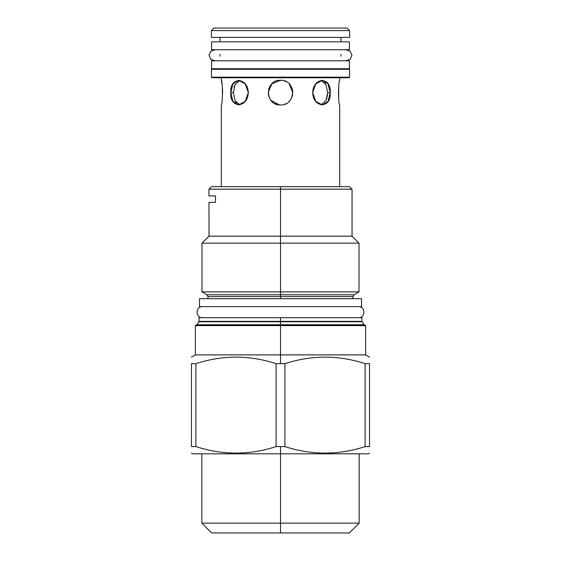 <?xml version="1.0" encoding="UTF-8"?>
<svg xmlns="http://www.w3.org/2000/svg" width="561" height="561" viewBox="0 0 561 561"><rect width="100%" height="100%" fill="white"/><g stroke="black" fill="none" stroke-linecap="round" stroke-linejoin="round"><path stroke-width="0.84" d="M349.587 37.391L340.962 37.391L349.587 37.391L349.587 30.582L211.413 30.582L211.413 37.391L211.413 30.582L213.944 28.05L211.413 30.582L211.413 37.391L349.587 37.391L349.587 30.582L211.413 30.582L233.474 30.582L211.413 30.582L213.944 28.05L347.056 28.05L349.587 30.582L349.587 37.391L211.413 37.391M349.033 77.748L211.967 77.748L211.413 77.194L349.587 77.194L349.033 77.748L349.587 77.194L349.033 77.748L211.967 77.748L211.413 77.194L211.413 69.284L211.967 68.73M347.056 28.05L349.587 30.582L347.056 28.05L213.944 28.05M339.693 104.97C338.283 105.72 338.283 79.529 339.693 80.279L339.693 77.748L339.693 80.279C338.283 79.529 338.283 105.72 339.693 104.97L339.693 186.645M338.571 88.126L338.585 97.312L338.402 91.702M321.109 104.851L325.976 100.636L327.645 92.628L325.976 84.613L321.109 80.405L325.976 84.613L327.645 92.628L330.17 92.628L328.073 83.898L322.358 80.279L315.724 83.898L312.708 92.628L315.724 101.359L322.358 104.97L328.073 101.359L330.17 92.628L327.645 92.628L330.17 92.628L327.645 92.628L325.976 100.636L321.109 104.851M280.5 80.279L282.442 80.433L280.5 80.279C296.425 79.529 296.425 105.72 280.5 104.97L278.558 104.816L280.5 104.97C264.575 105.72 264.575 79.529 280.5 80.279C296.425 79.529 296.425 105.72 280.5 104.97C264.575 105.72 264.575 79.529 280.5 80.279L271.854 83.813L268.158 92.593M284.315 104.367L286.271 103.54L284.315 104.367M289.238 101.352L290.17 100.3L289.217 101.366M291.888 97.39L292.73 94.297L291.888 97.397M292.849 92.635L289.245 83.912L292.849 92.635M286.257 81.71L284.315 80.882L286.257 81.71M268.151 92.635L270.956 84.795L268.158 92.698M268.27 94.304L269.112 97.397L268.27 94.304M270.844 100.314L271.783 101.366L270.844 100.314M274.75 103.547L276.692 104.374L274.75 103.547M233.355 92.628L235.024 100.636L239.891 104.851L235.024 100.636L233.355 92.628L230.83 92.628L232.927 101.359L238.642 104.97L245.276 101.359L248.292 92.628L245.276 83.898L238.642 80.279L232.927 83.898L230.83 92.628L233.355 92.628L235.024 84.613L239.891 80.405L235.024 84.613L233.355 92.628L230.83 92.628L233.355 92.628M221.307 77.748L221.307 80.279C222.717 79.529 222.717 105.72 221.307 104.97L221.307 186.645M222.598 93.554L222.542 89.9M221.777 82.776L221.427 80.889M236.525 102.859L235.641 101.709M234.421 86.036L234.077 87.102M238.032 81.142L238.853 80.728M291.895 87.874L292.73 90.966L291.895 87.874M286.257 103.547L285.633 103.855L286.257 103.547M279.273 104.914L270.823 100.293L279.273 104.914M269.105 97.383L268.27 94.297L269.105 97.383M327.505 95.139L327.329 96.366M327.035 97.726L326.698 98.883M349.033 68.73L349.587 69.284L211.413 69.284L349.587 69.284L349.033 68.73L349.587 69.284L349.587 77.194L211.413 77.194L211.413 69.284L211.413 77.194L211.967 77.748M341.761 186.645L280.5 186.645L280.5 189.176L208.958 189.176L208.958 195.901L215.473 195.901L215.473 202.388L208.958 202.388L209.057 236.181L280.5 236.181L280.5 189.176L208.958 189.176L211.49 186.645L280.5 186.645L280.5 189.176L352.042 189.176L280.5 189.176L280.5 236.181L352.042 236.181L280.5 236.181L280.5 243.144L280.5 236.181L209.057 236.181L206.238 238.909L209.057 235.964M324.819 532.95L280.5 532.95L280.5 446.591L284.918 446.591L280.5 446.591L280.5 453.814L359.166 453.814L359.166 523.14L280.5 523.14L280.5 453.814L201.834 453.814L201.834 523.14L211.651 532.95L280.5 532.95L280.5 458.288L280.5 532.95L280.5 523.14L201.834 523.14L359.166 523.14L349.349 532.95L280.5 532.95L280.5 524.325L280.5 532.95M364.447 325.135L362.041 321.755L280.5 321.755L280.5 324.735L280.5 321.755L280.5 324.735L363.759 324.735L201.862 325.135L324.973 325.135M236.027 325.135L231.258 325.135L236.027 325.135M280.5 318.171L280.5 321.355L280.5 318.171M191.469 357.126L195.347 354.889L195.347 325.611L280.5 325.611L280.5 356.95L280.5 354.889L195.347 354.889L280.5 354.889L280.5 363.661L280.5 326.081L280.5 363.661L276.082 363.661L276.082 446.591L276.082 363.661C249.35 354.98 222.619 354.98 195.887 363.661L191.469 363.661L191.469 446.591C191.469 455.273 191.469 455.273 191.469 446.591L191.469 363.661C191.469 354.98 191.469 354.98 191.469 363.661L195.887 363.661C222.619 354.98 249.35 354.98 276.082 363.661L284.918 363.661L284.918 446.591C311.65 455.273 338.381 455.273 365.113 446.591L365.113 363.661L365.113 446.591L369.531 446.591L365.113 446.591C338.381 455.273 311.65 455.273 284.918 446.591L284.918 363.661C311.65 354.98 338.381 354.98 365.113 363.661L369.531 363.661L369.531 446.591C369.531 455.273 369.531 455.273 369.531 446.591C369.531 455.273 369.531 455.273 369.531 446.591L369.531 363.661C369.531 354.98 369.531 354.98 369.531 363.661C369.531 354.98 369.531 354.98 369.531 363.661L365.113 363.661C338.381 354.98 311.65 354.98 284.918 363.661L280.5 363.661L280.5 354.889L365.653 354.889L280.5 354.889L280.5 348.241L280.5 356.95L280.5 324.735L197.241 324.735L280.5 324.735L280.5 321.755L362.041 321.755L361.936 321.355L280.5 321.355L361.936 321.355L361.936 317.694L280.5 317.694L280.5 321.355L280.5 317.694L324.973 317.694M227.38 317.694L280.5 317.694L199.064 317.694L198.959 321.755L280.5 321.755L198.959 321.755L196.553 325.135M352.988 298.704L352.988 296.566L208.012 296.566L208.012 298.704M280.5 186.645L280.5 189.807L280.5 186.645L349.51 186.645L352.042 189.176L352.042 236.181L359.005 243.144L359.005 291.902L354.019 294.784L280.5 294.784L280.5 298.704L280.5 296.566L208.012 296.566L206.981 294.784L280.5 294.784L280.5 243.144L359.005 243.144L280.5 243.144L280.5 291.902L359.005 291.902L280.5 291.902L280.5 294.784L206.981 294.784L201.995 291.902L280.5 291.902L201.995 291.902L201.995 243.144L280.5 243.144L201.995 243.144L206.238 238.909M280.5 321.355L199.064 321.355L280.5 321.355L280.5 321.755L280.5 319.749L280.5 321.355M208.958 231.889L209.057 235.9M354.019 294.784L280.5 294.784L280.5 296.566L352.988 296.566L354.019 294.784M369.531 453.127L368.346 453.814L192.654 453.814L191.469 453.127M280.5 325.135L280.5 325.611L365.653 325.611L195.347 325.611M276.082 446.591L280.5 446.591L276.082 446.591C249.35 455.273 222.619 455.273 195.887 446.591L191.469 446.591L195.887 446.591C222.619 455.273 249.35 455.273 276.082 446.591M195.887 363.661L195.887 446.591L195.887 363.661M280.5 194.401L280.5 205.838L280.5 194.401M215.473 202.388C206.848 202.388 206.848 202.388 215.473 202.388L215.473 195.901C206.848 195.901 206.848 195.901 215.473 195.901M209.05 235.059L209.036 234.421M280.5 458.288L280.5 524.325L280.5 458.288M280.5 355.997L280.5 342.862L280.5 355.997M202.472 306.615C195.326 306.271 195.326 318.038 202.472 317.694C195.326 318.038 195.326 306.271 202.472 306.615M358.528 306.615C365.674 306.271 365.674 318.038 358.528 317.694C365.674 318.038 365.674 306.271 358.528 306.615M361.536 298.704L199.464 298.704L199.464 306.615L361.536 306.615L361.536 298.704L361.536 306.615L199.464 306.615L199.464 298.704L361.536 298.704L361.536 306.615M199.464 298.704L199.464 306.615M349.426 68.73L342.462 68.73L349.426 68.73L349.426 60.812L349.426 68.73L211.574 68.73L349.426 68.73L349.426 60.812L211.574 60.812L349.426 60.812M211.574 60.812L211.574 68.73M220.038 54.34L220.038 56.205M340.962 56.205L340.962 54.34M345.871 60.784L350.141 59.382L351.964 55.273L350.134 51.163L345.864 49.761M215.129 49.761L210.859 51.17L209.036 55.28L210.866 59.382L215.136 60.784M349.426 41.823L211.574 41.823L211.574 49.733L349.426 49.733L349.426 41.823L349.426 49.733L211.574 49.733L211.574 41.823L349.426 41.823L349.426 49.733M211.574 41.823L211.574 49.733M269.105 87.874L268.579 89.416M349.587 77.194L349.587 69.284L349.587 77.194M222.591 93.897L222.429 88.14M221.868 83.344L221.679 82.243M339.693 77.748L339.693 80.279M221.307 80.279C222.717 79.529 222.717 105.72 221.307 104.97M330.17 92.628C331.705 76.703 313.178 76.703 312.708 92.628C313.178 108.554 331.705 108.554 330.17 92.628M248.292 92.628C247.822 76.703 229.295 76.703 230.83 92.628C229.295 108.554 247.822 108.554 248.292 92.628M238.902 80.707L239.891 80.405M324.875 82.86L325.219 83.33M340.962 60.812L220.038 60.812M340.962 49.733L220.038 49.733M220.038 37.391L220.038 41.823M340.962 37.391L340.962 41.823M280.5 324.735L280.5 321.755L280.5 324.735M365.653 325.611L365.653 354.889L369.531 357.126M365.176 326.081L365.176 325.135L195.824 325.135L195.824 326.081M196.161 325.941L195.824 325.135L365.176 325.135L364.839 325.941"/></g></svg>
